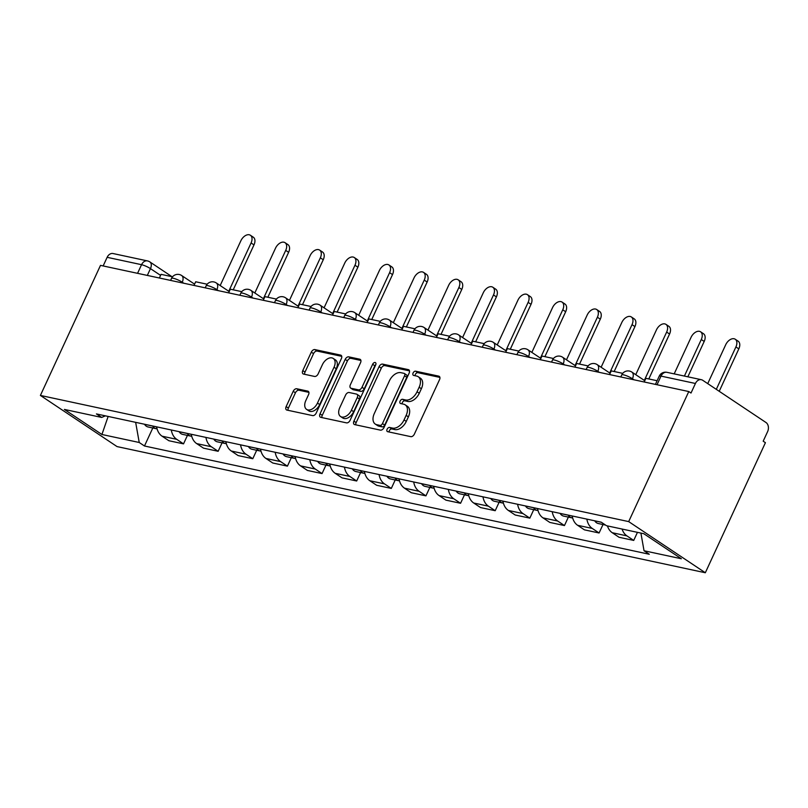 <?xml version="1.0" encoding="UTF-8"?>
<svg xmlns="http://www.w3.org/2000/svg" width="808" height="808" viewBox="0 0 808 808"><rect width="100%" height="100%" fill="white"/><g stroke="black" fill="none" stroke-linecap="round" stroke-linejoin="round"><path stroke-width="1.21" d="M387.103 429.24A2.373 1.495 -56.3 0 0 387.315 431.543A2.373 1.495 -56.3 0 0 387.648 431.684L410.807 436.653A3.394 2.131 -56.3 0 0 414.383 434.098L439.542 379.639A3.394 2.131 -56.3 0 0 439.249 376.356A3.394 2.131 -56.3 0 0 438.764 376.144L415.605 371.185A2.373 1.495 -56.3 0 0 413.11 372.973A2.373 1.495 -56.3 0 0 413.312 375.276A2.373 1.495 -56.3 0 0 413.656 375.417L416.645 376.063A10.857 6.838 -56.3 0 1 418.201 376.71A10.857 6.838 -56.3 0 1 419.15 387.234L417.049 391.779A10.857 6.838 -56.3 0 1 405.606 399.96L402.606 399.314A2.373 1.495 -56.3 0 0 400.101 401.111A2.373 1.495 -56.3 0 0 400.314 403.414A2.373 1.495 -56.3 0 0 400.657 403.556L403.647 404.192A10.857 6.838 -56.3 0 1 405.202 404.848A10.857 6.838 -56.3 0 1 406.151 415.373L404.05 419.908A10.857 6.838 -56.3 0 1 392.607 428.099L389.608 427.452A2.373 1.495 -56.3 0 0 387.103 429.24M405.202 404.848L407.434 406.333A10.857 6.838 -56.3 0 1 408.383 416.867L406.283 421.402A10.857 6.838 -56.3 0 1 394.839 429.583L391.84 428.947A2.373 1.495 -56.3 0 0 389.345 430.735A2.373 1.495 -56.3 0 0 389.052 431.987M439.906 377.407L417.847 372.67A2.373 1.495 -56.3 0 0 415.342 374.468A2.373 1.495 -56.3 0 0 415.049 375.72M418.201 376.71L420.433 378.205A10.857 6.838 -56.3 0 1 421.382 388.729L419.281 393.264A10.857 6.838 -56.3 0 1 407.838 401.455L404.848 400.808A2.373 1.495 -56.3 0 0 402.344 402.596A2.373 1.495 -56.3 0 0 402.051 403.849M296.778 388.759A3.394 2.131 -56.3 0 0 293.203 391.314L286.143 406.596A3.394 2.131 -56.3 0 0 286.446 409.878A3.394 2.131 -56.3 0 0 286.931 410.08L312.646 415.595A3.394 2.131 -56.3 0 0 316.221 413.039L341.38 358.59A3.394 2.131 -56.3 0 0 341.087 355.298A3.394 2.131 -56.3 0 0 340.602 355.096L314.888 349.581A3.394 2.131 -56.3 0 0 311.312 352.136L302.778 370.589A3.394 2.131 -56.3 0 0 303.081 373.882A3.394 2.131 -56.3 0 0 303.566 374.084L314.565 376.447A3.394 2.131 -56.3 0 0 318.14 373.892L322.372 364.741A9.08 5.717 -56.3 0 1 333.239 358.439A9.08 5.717 -56.3 0 1 334.027 367.236L317.463 403.081A9.08 5.717 -56.3 0 1 306.596 409.383A9.08 5.717 -56.3 0 1 305.808 400.586L308.565 394.607A3.394 2.131 -56.3 0 0 308.272 391.325A3.394 2.131 -56.3 0 0 307.787 391.123L296.778 388.759L299.021 390.244A3.394 2.131 -56.3 0 0 295.445 392.809L288.385 408.08A3.394 2.131 -56.3 0 0 288.022 410.323M40.4 395.435L100.495 265.377L688.78 391.547L628.685 521.604L40.4 395.435L117.039 446.582L705.323 572.751L765.418 442.693L763.186 441.198L767.6 431.644A6.918 5.212 102.1 0 0 765.984 422.503L702.738 380.295A6.918 5.212 102.1 0 0 701.344 379.699A6.918 5.212 102.1 0 0 695.425 383.477L661.015 376.104A6.918 1.303 -155.2 0 0 659.207 376.185L655.419 384.386M353.914 421.13A3.394 2.131 -56.3 0 0 354.207 424.412A3.394 2.131 -56.3 0 0 354.692 424.614L380.406 430.129A3.394 2.131 -56.3 0 0 383.982 427.573L409.141 373.124A3.394 2.131 -56.3 0 0 408.848 369.832A3.394 2.131 -56.3 0 0 408.363 369.63L382.649 364.115A3.394 2.131 -56.3 0 0 379.073 366.67L353.914 421.13L356.146 422.614A3.394 2.131 -56.3 0 0 355.793 424.856M346.521 422.867L320.816 417.352A3.394 2.131 -56.3 0 1 320.321 417.15A3.394 2.131 -56.3 0 1 320.029 413.858L345.188 359.409A3.394 2.131 -56.3 0 1 348.773 356.853L359.772 359.207A3.394 2.131 -56.3 0 1 360.257 359.409A3.394 2.131 -56.3 0 1 360.55 362.701L350.349 384.78A3.394 2.131 -56.3 0 0 350.642 388.072A3.394 2.131 -56.3 0 0 351.126 388.274L358.429 389.84A3.394 2.131 -56.3 0 0 362.004 387.284L372.629 364.297A2.373 1.495 -56.3 0 1 375.478 362.641A2.373 1.495 -56.3 0 1 375.68 364.943L350.096 420.311A3.394 2.131 -56.3 0 1 346.521 422.867M103.151 265.943L107.141 257.318A6.918 5.212 -77.9 0 1 113.059 253.54L147.47 260.913A6.918 5.212 102.1 0 0 141.552 264.691L107.141 257.318M688.78 391.547L691.012 393.031L695.425 383.477M628.685 521.604L705.323 572.751M607.434 525.907A15.897 11.989 102.1 0 0 612.252 532.725L626.907 535.876A15.897 11.989 -77.9 0 1 622.089 529.048M626.907 535.876L633.725 540.421L637.451 532.341M612.252 532.725L619.069 537.28L633.725 540.421M603 524.533L599.092 532.987L592.274 528.442A15.897 11.989 -77.9 0 1 586.871 519.11M572.226 515.969A15.897 11.989 102.1 0 0 577.629 525.301L584.437 529.846L599.092 532.987M568.367 517.11L564.459 525.564L557.651 521.019A15.897 11.989 -77.9 0 1 552.238 511.686M537.593 508.545A15.897 11.989 102.1 0 0 542.996 517.878L549.814 522.423L564.459 525.564M533.735 509.676L529.836 518.14L523.018 513.585A15.897 11.989 -77.9 0 1 517.615 504.263M502.96 501.122A15.897 11.989 102.1 0 0 508.363 510.444L515.181 514.999L529.836 518.14M499.112 502.253L495.203 510.707L488.386 506.161A15.897 11.989 -77.9 0 1 482.982 496.829M468.327 493.688A15.897 11.989 102.1 0 0 473.73 503.02L480.548 507.565L495.203 510.707M464.479 494.829L460.57 503.283L453.753 498.738A15.897 11.989 -77.9 0 1 448.349 489.406M433.694 486.264A15.897 11.989 102.1 0 0 439.108 495.597L445.915 500.142L460.57 503.283M429.846 487.396L425.937 495.859L419.12 491.304A15.897 11.989 -77.9 0 1 413.716 481.982M399.071 478.841A15.897 11.989 102.1 0 0 404.475 488.163L411.282 492.718L425.937 495.859M395.213 479.972L391.304 488.426L384.497 483.881A15.897 11.989 -77.9 0 1 379.083 474.549M364.438 471.407A15.897 11.989 102.1 0 0 369.842 480.74L376.659 485.285L391.304 488.426M360.58 472.549L356.681 481.002L349.864 476.457A15.897 11.989 -77.9 0 1 344.461 467.125M329.805 463.984A15.897 11.989 102.1 0 0 335.209 473.316L342.026 477.861L356.681 481.002M325.957 465.115L322.049 473.579L315.231 469.024A15.897 11.989 -77.9 0 1 309.828 459.701M295.173 456.55A15.897 11.989 102.1 0 0 300.576 465.883L307.394 470.428L322.049 473.579M291.324 457.692L287.416 466.145L280.598 461.6A15.897 11.989 -77.9 0 1 275.195 452.268M260.54 449.127A15.897 11.989 102.1 0 0 265.953 458.459L272.761 463.004L287.416 466.145M256.692 450.268L252.783 458.722L245.965 454.177A15.897 11.989 -77.9 0 1 240.562 444.844M225.917 441.703A15.897 11.989 102.1 0 0 231.32 451.026L238.138 455.581L252.783 458.722M222.059 442.834L218.15 451.298L211.343 446.743A15.897 11.989 -77.9 0 1 205.939 437.421M191.284 434.27A15.897 11.989 102.1 0 0 196.687 443.602L203.505 448.147L218.15 451.298M187.426 435.411L183.527 443.865L176.71 439.32A15.897 11.989 -77.9 0 1 171.306 429.987M156.651 426.846A15.897 11.989 102.1 0 0 162.054 436.179L168.872 440.724L183.527 443.865M135.653 422.342L139.228 442.491L101.929 434.492L64.388 409.434L101.687 417.433L96.435 413.928L601.243 522.2L606.495 525.705L643.794 533.704L681.336 558.752L644.037 550.753L640.906 533.078M139.228 442.491L144.481 445.996L649.289 554.258L644.037 550.753M152.803 427.977L144.481 445.996M101.687 417.433L105.353 415.847M108.141 416.443L101.929 434.492M409.505 370.882L384.891 365.61A3.394 2.131 -56.3 0 0 381.305 368.165L356.146 422.614M379.972 425.382A2.373 1.495 -56.3 0 0 382.467 423.594L404.555 375.791A2.373 1.495 -56.3 0 0 404.354 373.488A2.373 1.495 -56.3 0 0 404.01 373.346L400.849 372.67A10.857 6.838 -56.3 0 0 389.406 380.861L374.306 413.534A10.857 6.838 -56.3 0 0 375.255 424.059A10.857 6.838 -56.3 0 0 376.811 424.705L379.972 425.382L382.204 426.876A2.373 1.495 -56.3 0 0 384.709 425.089L382.467 423.594M404.354 373.488L406.586 374.983A2.373 1.495 -56.3 0 1 406.788 377.286L384.709 425.089M375.255 424.059L377.488 425.543A10.857 6.838 -56.3 0 0 379.043 426.2L376.811 424.705M382.204 426.876L379.043 426.2M360.913 360.469L351.005 358.338A3.394 2.131 -56.3 0 0 347.43 360.893L322.261 415.352A3.394 2.131 -56.3 0 0 321.907 417.584M350.642 388.072L352.884 389.567A3.394 2.131 -56.3 0 0 353.369 389.769L360.661 391.335A3.394 2.131 -56.3 0 0 364.246 388.779L374.861 365.782L372.629 364.297M375.851 364.499A2.373 1.495 -56.3 0 0 374.861 365.782M339.764 407.697A9.08 5.717 -56.3 0 0 340.552 416.504A9.08 5.717 -56.3 0 0 351.419 410.201L357.257 397.566A3.394 2.131 -56.3 0 0 356.954 394.284A3.394 2.131 -56.3 0 0 356.469 394.082L349.177 392.516A3.394 2.131 -56.3 0 0 345.602 395.072L339.764 407.697M340.552 416.504L342.784 417.989A9.08 5.717 -56.3 0 0 353.651 411.696L351.419 410.201M356.954 394.284L359.196 395.769A3.394 2.131 -56.3 0 1 359.489 399.061L353.651 411.696M308.929 392.375L299.021 390.244M306.596 409.383L308.828 410.878A9.08 5.717 -56.3 0 0 319.695 404.576L317.463 403.081M333.239 358.439L335.471 359.924A9.08 5.717 -56.3 0 1 336.259 368.731L319.695 404.576M341.734 356.348L317.12 351.076A3.394 2.131 -56.3 0 0 313.544 353.631L305.02 372.084A3.394 2.131 -56.3 0 0 304.656 374.316M735.219 339.229L738.128 341.168A7.949 5 123.7 0 1 738.825 348.874L735.916 346.935A7.949 5 -56.3 0 0 735.219 339.229A7.949 5 -56.3 0 0 725.705 344.743L707.737 383.628M738.825 348.874L719.221 391.294M644.198 381.982L645.885 378.326L657.106 380.73M735.916 346.935L716.312 389.355M700.597 331.805L703.495 333.734A7.949 5 123.7 0 1 704.192 341.451L701.283 339.511A7.949 5 -56.3 0 0 700.597 331.805A7.949 5 -56.3 0 0 691.072 337.32L674.185 373.882M604.142 524.129A8.726 6.585 102.1 0 0 605.192 524.836M594.698 520.796L594.739 520.857A8.726 6.585 102.1 0 0 598.314 523.534L605.576 525.089M704.192 341.451L687.85 376.811M609.565 374.559L611.262 370.892L622.726 373.357M701.283 339.511L684.396 376.063M665.964 324.372L668.862 326.311A7.949 5 123.7 0 1 669.559 334.017L666.65 332.078A7.949 5 -56.3 0 0 665.964 324.372A7.949 5 -56.3 0 0 656.439 329.896L635.745 374.68M568.165 515.1L568.206 515.171A8.726 6.585 102.1 0 0 571.791 517.837A8.726 6.585 102.1 0 0 572.65 517.948M560.065 513.363L560.106 513.433A8.726 6.585 102.1 0 0 563.691 516.1L571.791 517.837M572.367 516.766A8.726 6.585 -77.9 0 1 571.761 515.928L571.721 515.868M669.559 334.017L648.804 378.942M574.932 367.125L576.629 363.469L588.103 365.923M666.65 332.078L644.33 380.396M631.331 316.948L634.24 318.887A7.949 5 123.7 0 1 634.926 326.594L632.028 324.654A7.949 5 -56.3 0 0 631.331 316.948A7.949 5 -56.3 0 0 621.817 322.463L601.122 367.246M533.533 507.676L533.573 507.737A8.726 6.585 102.1 0 0 537.158 510.414A8.726 6.585 102.1 0 0 538.017 510.525M525.432 505.939L525.473 506A8.726 6.585 102.1 0 0 529.058 508.676L537.158 510.414M537.734 509.343A8.726 6.585 -77.9 0 1 537.128 508.505L537.088 508.434M634.926 326.594L614.171 371.518M540.31 359.701L541.996 356.035L553.47 358.5M632.028 324.654L609.697 372.973M596.698 309.514L599.607 311.454A7.949 5 123.7 0 1 600.293 319.17L597.395 317.231A7.949 5 -56.3 0 0 596.698 309.514A7.949 5 -56.3 0 0 587.184 315.039L566.489 359.823M498.9 500.253L498.95 500.314A8.726 6.585 102.1 0 0 502.526 502.99A8.726 6.585 102.1 0 0 503.394 503.091M490.799 498.506L490.84 498.576A8.726 6.585 102.1 0 0 494.425 501.253L502.526 502.99M503.101 501.909A8.726 6.585 -77.9 0 1 502.495 501.081L502.455 501.011M600.293 319.17L579.538 364.095M505.677 352.278L507.363 348.612L518.837 351.076M597.395 317.231L575.064 365.549M562.065 302.091L564.974 304.03A7.949 5 123.7 0 1 565.671 311.736L562.762 309.797A7.949 5 -56.3 0 0 562.065 302.091A7.949 5 -56.3 0 0 552.551 307.606L531.856 352.399M464.277 492.819L464.317 492.89A8.726 6.585 102.1 0 0 467.893 495.556A8.726 6.585 102.1 0 0 468.761 495.668M456.166 491.082L456.217 491.153A8.726 6.585 102.1 0 0 459.792 493.819L467.893 495.556M468.468 494.486A8.726 6.585 -77.9 0 1 467.862 493.648L467.822 493.587M565.671 311.736L544.905 356.661M471.044 344.844L472.731 341.188L484.204 343.642M562.762 309.797L540.431 358.116M527.442 294.668L530.341 296.607A7.949 5 123.7 0 1 531.038 304.313L528.129 302.374A7.949 5 -56.3 0 0 527.442 294.668A7.949 5 -56.3 0 0 517.918 300.182L497.223 344.966M429.644 485.396L429.684 485.457A8.726 6.585 102.1 0 0 433.27 488.133A8.726 6.585 102.1 0 0 434.128 488.244M421.544 483.659L421.584 483.719A8.726 6.585 102.1 0 0 425.159 486.396L433.27 488.133M433.846 487.052A8.726 6.585 -77.9 0 1 433.239 486.224L433.199 486.153M531.038 304.313L510.282 349.238M436.411 337.421L438.108 333.755L449.571 336.219M528.129 302.374L505.808 350.692M492.809 287.234L495.708 289.173A7.949 5 123.7 0 1 496.405 296.879L493.496 294.95A7.949 5 -56.3 0 0 492.809 287.234A7.949 5 -56.3 0 0 483.285 292.759L462.6 337.542M395.011 477.962L395.051 478.033A8.726 6.585 102.1 0 0 398.637 480.709A8.726 6.585 102.1 0 0 399.495 480.81M386.911 476.225L386.951 476.296A8.726 6.585 102.1 0 0 390.537 478.972L398.637 480.709M399.213 479.629A8.726 6.585 -77.9 0 1 398.607 478.791L398.566 478.73M496.405 296.879L475.649 341.814M401.778 329.997L403.475 326.331L414.948 328.795M493.496 294.95L471.175 343.269M458.176 279.81L461.085 281.75A7.949 5 123.7 0 1 461.772 289.456L458.873 287.517A7.949 5 -56.3 0 0 458.176 279.81A7.949 5 -56.3 0 0 448.662 285.325L427.967 330.108M360.378 470.539L360.419 470.609A8.726 6.585 102.1 0 0 364.004 473.276A8.726 6.585 102.1 0 0 364.863 473.387M352.278 468.802L352.318 468.872A8.726 6.585 102.1 0 0 355.904 471.539L364.004 473.276M364.58 472.205A8.726 6.585 -77.9 0 1 363.974 471.367L363.933 471.306M461.772 289.456L441.017 334.381M367.155 322.564L368.842 318.908L380.316 321.362M458.873 287.517L436.542 335.835M423.544 272.387L426.452 274.326A7.949 5 123.7 0 1 427.139 282.032L424.24 280.093A7.949 5 -56.3 0 0 423.544 272.387A7.949 5 -56.3 0 0 414.029 277.901L393.334 322.685M325.755 463.115L325.796 463.176A8.726 6.585 102.1 0 0 329.371 465.852A8.726 6.585 102.1 0 0 330.24 465.953M317.645 461.378L317.685 461.439A8.726 6.585 102.1 0 0 321.271 464.115L329.371 465.852M329.947 464.772A8.726 6.585 -77.9 0 1 329.341 463.944L329.3 463.873M427.139 282.032L406.384 326.957M332.522 315.14L334.209 311.474L345.683 313.938M424.24 280.093L401.909 328.412M388.911 264.953L391.819 266.892A7.949 5 123.7 0 1 392.516 274.599L389.608 272.66A7.949 5 -56.3 0 0 388.911 264.953A7.949 5 -56.3 0 0 379.396 270.478L358.701 315.261M291.122 455.682L291.163 455.752A8.726 6.585 102.1 0 0 294.738 458.429A8.726 6.585 102.1 0 0 295.607 458.53M283.012 453.945L283.063 454.015A8.726 6.585 102.1 0 0 286.638 456.682L294.738 458.429M295.314 457.348A8.726 6.585 -77.9 0 1 294.708 456.51L294.668 456.449M392.516 274.599L371.751 319.534M297.889 307.707L299.576 304.05L311.05 306.515M389.608 272.66L367.276 320.988M354.288 257.53L357.186 259.469A7.949 5 123.7 0 1 357.883 267.175L354.975 265.236A7.949 5 -56.3 0 0 354.288 257.53A7.949 5 -56.3 0 0 344.764 263.044L324.069 307.828M256.489 448.258L256.53 448.329A8.726 6.585 102.1 0 0 260.115 450.995A8.726 6.585 102.1 0 0 260.974 451.106M248.389 446.521L248.43 446.592A8.726 6.585 102.1 0 0 252.005 449.258L260.115 450.995M260.691 449.925A8.726 6.585 -77.9 0 1 260.085 449.086L260.045 449.016M357.883 267.175L337.128 312.1M263.256 300.283L264.953 296.627L276.417 299.081M354.975 265.236L332.654 313.555M319.655 250.106L322.554 252.035A7.949 5 123.7 0 1 323.25 259.752L320.342 257.813A7.949 5 -56.3 0 0 319.655 250.106A7.949 5 -56.3 0 0 310.131 255.621L289.446 300.404M221.857 440.835L221.897 440.895A8.726 6.585 102.1 0 0 225.483 443.572A8.726 6.585 102.1 0 0 226.341 443.673M213.756 439.098L213.797 439.158A8.726 6.585 102.1 0 0 217.382 441.835L225.483 443.572M226.058 442.491A8.726 6.585 -77.9 0 1 225.452 441.663L225.412 441.592M323.25 259.752L302.495 304.677M228.624 292.86L230.32 289.193L241.794 291.658M320.342 257.813L298.021 306.131M285.022 242.673L287.931 244.612A7.949 5 123.7 0 1 288.618 252.318L285.719 250.379A7.949 5 -56.3 0 0 285.022 242.673A7.949 5 -56.3 0 0 275.508 248.197L254.813 292.981M187.224 433.401L187.264 433.472A8.726 6.585 102.1 0 0 190.85 436.138A8.726 6.585 102.1 0 0 191.708 436.249M179.124 431.664L179.164 431.735A8.726 6.585 102.1 0 0 182.749 434.401L190.85 436.138M191.425 435.068A8.726 6.585 -77.9 0 1 190.819 434.229L190.779 434.169M288.618 252.318L267.862 297.243M194.001 285.426L195.688 281.77L207.161 284.224M285.719 250.379L263.388 298.697M250.389 235.249L253.298 237.188A7.949 5 123.7 0 1 253.985 244.895L251.086 242.956A7.949 5 -56.3 0 0 250.389 235.249A7.949 5 -56.3 0 0 240.875 240.764L220.18 285.547M152.601 425.978L152.641 426.048A8.726 6.585 102.1 0 0 156.217 428.715A8.726 6.585 102.1 0 0 157.085 428.826M144.491 424.24L144.531 424.301A8.726 6.585 102.1 0 0 148.117 426.978L156.217 428.715M156.792 427.644A8.726 6.585 -77.9 0 1 156.186 426.806L156.146 426.735M253.985 244.895L233.229 289.82M159.368 278.002L161.055 274.346L172.528 276.801M251.086 242.956L228.755 291.274M160.58 275.376L150.46 268.63A6.918 1.303 -155.2 0 0 141.552 264.691L137.562 273.326M147.329 275.417L150.46 268.63A6.918 4.353 123.7 0 0 149.864 261.923A6.918 6.918 0 0 0 147.47 260.913M196.687 443.602L211.343 446.743M231.32 451.026L245.965 454.177M265.953 458.459L280.598 461.6M300.576 465.883L315.231 469.024M335.209 473.316L349.864 476.457M369.842 480.74L384.497 483.881M404.475 488.163L419.12 491.304M439.108 495.597L453.753 498.738M473.73 503.02L488.386 506.161M508.363 510.444L523.018 513.585M542.996 517.878L557.651 521.019M577.629 525.301L592.274 528.442M162.054 436.179L176.71 439.32M183.769 283.234L182.244 282.224A6.918 1.303 -155.2 0 0 175.639 278.972A6.918 1.303 -155.2 0 0 171.528 278.366L170.589 280.406M181.952 282.851L182.244 282.224A6.918 4.353 123.7 0 0 181.648 275.518A6.918 6.918 0 0 0 171.528 278.366M218.402 290.668L216.877 289.648A6.918 1.303 -155.2 0 0 210.272 286.396A6.918 1.303 -155.2 0 0 206.161 285.8L205.222 287.84M216.584 290.274L216.877 289.648A6.918 4.353 123.7 0 0 216.271 282.941A6.918 6.918 0 0 0 206.161 285.8M253.035 298.091L251.51 297.071A6.918 1.303 -155.2 0 0 244.905 293.829A6.918 1.303 -155.2 0 0 240.794 293.223L239.845 295.263M251.217 297.697L251.51 297.071A6.918 4.353 123.7 0 0 250.904 290.375A6.918 6.918 0 0 0 240.794 293.223M287.658 305.515L286.143 304.505A6.918 1.303 -155.2 0 0 279.528 301.253A6.918 1.303 -155.2 0 0 275.427 300.647L274.478 302.687M285.85 305.131L286.143 304.505A6.918 4.353 123.7 0 0 285.537 297.799A6.918 6.918 0 0 0 275.427 300.647M322.291 312.949L320.766 311.928A6.918 1.303 -155.2 0 0 314.161 308.676A6.918 1.303 -155.2 0 0 310.05 308.08L309.111 310.12M320.483 312.555L320.766 311.928A6.918 4.353 123.7 0 0 320.17 305.222A6.918 6.918 0 0 0 310.05 308.08M356.924 320.372L355.399 319.352A6.918 1.303 -155.2 0 0 348.793 316.11A6.918 1.303 -155.2 0 0 344.683 315.504L343.743 317.544M355.106 319.988L355.399 319.352A6.918 4.353 123.7 0 0 354.793 312.656A6.918 6.918 0 0 0 344.683 315.504M391.557 327.796L390.032 326.786A6.918 1.303 -155.2 0 0 383.426 323.533A6.918 1.303 -155.2 0 0 379.316 322.927L378.376 324.968M389.739 327.412L390.032 326.786A6.918 4.353 123.7 0 0 389.426 320.079A6.918 6.918 0 0 0 379.316 322.927M426.19 335.229L424.665 334.209A6.918 1.303 -155.2 0 0 418.059 330.957A6.918 1.303 -155.2 0 0 413.949 330.361L412.999 332.401M424.372 334.835L424.665 334.209A6.918 4.353 123.7 0 0 424.059 327.503A6.918 6.918 0 0 0 413.949 330.361M460.812 342.653L459.287 341.632A6.918 1.303 -155.2 0 0 452.682 338.39A6.918 1.303 -155.2 0 0 448.581 337.784L447.632 339.825M459.005 342.269L459.287 341.632A6.918 4.353 123.7 0 0 458.691 334.936A6.918 6.918 0 0 0 448.581 337.784M495.445 350.076L493.92 349.066A6.918 1.303 -155.2 0 0 487.315 345.814A6.918 1.303 -155.2 0 0 483.204 345.208L482.265 347.258M493.637 349.692L493.92 349.066A6.918 4.353 123.7 0 0 493.324 342.36A6.918 6.918 0 0 0 483.204 345.208M530.078 357.51L528.553 356.49A6.918 1.303 -155.2 0 0 521.948 353.237A6.918 1.303 -155.2 0 0 517.837 352.642L516.898 354.682M528.26 357.116L528.553 356.49A6.918 4.353 123.7 0 0 527.947 349.793A6.918 6.918 0 0 0 517.837 352.642M564.711 364.933L563.186 363.923A6.918 1.303 -155.2 0 0 556.581 360.671A6.918 1.303 -155.2 0 0 552.47 360.065L551.531 362.105M562.893 364.549L563.186 363.923A6.918 4.353 123.7 0 0 562.58 357.217A6.918 6.918 0 0 0 552.47 360.065M599.344 372.367L597.819 371.347A6.918 1.303 -155.2 0 0 591.214 368.094A6.918 1.303 -155.2 0 0 587.103 367.489L586.154 369.539M597.526 371.973L597.819 371.347A6.918 4.353 123.7 0 0 597.213 364.64A6.918 6.918 0 0 0 587.103 367.489M633.967 379.79L632.442 378.77A6.918 1.303 -155.2 0 0 625.836 375.518A6.918 1.303 -155.2 0 0 621.736 374.922L620.786 376.962M632.159 379.396L632.442 378.77A6.918 4.353 123.7 0 0 631.846 372.074A6.918 6.918 0 0 0 621.736 374.922M657.025 384.739L661.015 376.104A6.918 5.212 102.1 0 1 666.933 372.326A6.918 6.918 0 0 0 659.207 376.185M394.839 429.583L392.607 428.099M406.283 421.402L404.05 419.908M408.383 416.867L406.151 415.373M404.848 400.808L402.606 399.314M407.838 401.455L405.606 399.96M419.281 393.264L417.049 391.779M421.382 388.729L419.15 387.234M417.847 372.67L415.605 371.185M439.623 376.72L438.764 376.144M391.84 428.947L389.608 427.452M381.305 368.165L379.073 366.67M384.891 365.61L382.649 364.115M409.222 370.205L408.363 369.63M406.788 377.286L404.555 375.791M322.261 415.352L320.029 413.858M347.43 360.893L345.188 359.409M351.005 358.338L348.773 356.853M360.631 359.782L359.772 359.207M353.369 389.769L351.126 388.274M360.661 391.335L358.429 389.84M364.246 388.779L362.004 387.284M359.489 399.061L357.257 397.566M308.646 391.688L307.787 391.123M336.259 368.731L334.027 367.236M305.02 372.084L302.778 370.589M313.544 353.631L311.312 352.136M317.12 351.076L314.888 349.581M341.461 355.671L340.602 355.096M288.385 408.08L286.143 406.596M295.445 392.809L293.203 391.314M594.739 520.857L601.374 522.281M560.106 513.433L568.206 515.171M525.473 506L533.573 507.737M490.84 498.576L498.95 500.314M456.217 491.153L464.317 492.89M421.584 483.719L429.684 485.457M386.951 476.296L395.051 478.033M352.318 468.872L360.419 470.609M317.685 461.439L325.796 463.176M283.063 454.015L291.163 455.752M248.43 446.592L256.53 448.329M213.797 439.158L221.897 440.895M179.164 431.735L187.264 433.472M144.531 424.301L152.641 426.048M644.784 380.709L631.846 372.074M610.151 373.276L597.213 364.64M575.528 365.852L562.58 357.217M540.895 358.429L527.947 349.793M506.262 350.995L493.324 342.36M471.63 343.572L458.691 334.936M436.997 336.148L424.059 327.503M402.374 328.715L389.426 320.079M367.741 321.291L354.793 312.656M333.108 313.868L320.17 305.222M298.475 306.434L285.537 297.799M263.852 299.011L250.904 290.375M229.219 291.577L216.271 282.941M194.587 284.153L181.648 275.518M149.864 261.923L171.973 276.679M666.933 372.326L701.344 379.699"/></g></svg>
